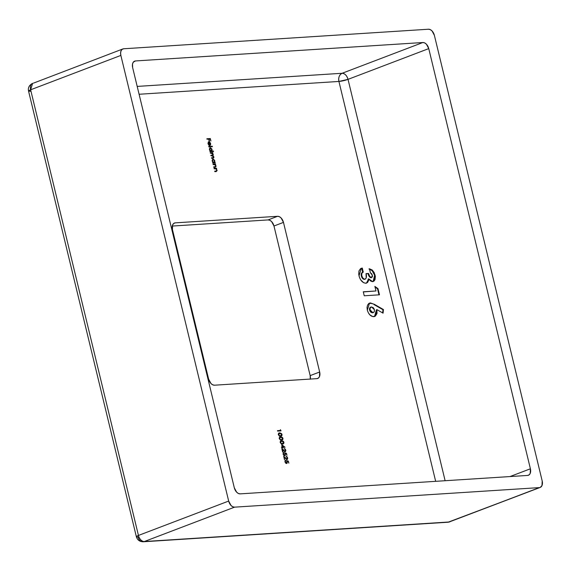 <?xml version="1.0" encoding="UTF-8"?>
<svg xmlns="http://www.w3.org/2000/svg" width="571" height="571" viewBox="0 0 571 571"><rect width="100%" height="100%" fill="white"/><g stroke="black" fill="none" stroke-linecap="round" stroke-linejoin="round"><path stroke-width="0.86" d="M338.924 81.446L435.666 481.332L338.924 81.446A6.624 0.992 166.4 0 0 348.024 79.362L445.123 480.725L348.024 79.362A6.624 4.247 69.1 0 0 342.129 73.274L422.854 42.518L135.463 60.947L133.3 62.175L132.522 64.009L132.643 67.592L234.303 487.777L236.665 492.202L238.414 493.487L240.191 493.865L527.59 475.436L529.139 474.851L530.216 473.38L530.402 468.791L428.75 48.606L426.387 44.188L424.638 42.896L422.854 42.518L135.463 60.947L133.914 61.532L135.463 60.947A6.624 4.247 -110.9 0 0 134.642 61.126A6.624 4.247 -110.9 0 0 132.643 67.592L234.303 487.777A6.624 4.247 -110.9 0 0 240.191 493.865L527.59 475.436A6.624 4.247 -110.9 0 0 528.403 475.265L528.403 475.265A6.624 4.247 -110.9 0 0 530.402 468.791L428.75 48.606L348.024 79.362L338.924 81.446C338.268 77.47 339.338 74.751 342.129 73.274L422.854 42.518A6.624 4.247 -110.9 0 1 428.75 48.606L348.024 79.362C346.833 75.508 344.863 73.481 342.129 73.274A6.624 4.982 -93.7 0 0 338.924 81.446L139.096 94.258L338.924 81.446M374.869 286.399L375.975 290.974L363.277 291.788L364.241 295.785L379.487 294.807L377.988 288.626L374.869 286.399L375.975 290.974L363.277 291.788L364.241 295.785L379.487 294.807L377.988 288.626L374.869 286.399M208.872 141.794L208.394 141.972L208.872 141.794L208.015 143.735L208.922 142.25L209.721 145.555L210.578 144.948L210.578 143.371L209.578 141.993L208.401 141.958L207.98 143.549L208.943 145.27L208.03 143.764L209.129 145.391L208.315 143.656L208.922 142.25L209.721 145.555L210.499 145.098L210.635 143.578L209.814 142.165L208.608 141.844M210.328 147.753L209.85 147.932L210.328 147.753L209.478 149.759L210.321 151.236L209.992 151.722L213.54 151.493L213.433 151.037L211.92 151.137L211.82 148.874L210.328 147.753L209.393 149.017L210.321 151.236L209.992 151.722L213.54 151.493L213.433 151.037L213.033 151.522L213.433 151.037L211.92 151.137L212.091 149.609L210.057 147.81M213.069 159.088L212.59 159.273L213.069 159.088L212.219 161.101L213.069 162.578L212.74 163.056L215.267 162.899L214.689 162.471L214.568 160.215L213.069 159.088L212.134 160.351L213.069 162.578L212.74 163.056L215.267 162.899L215.153 162.442L214.682 162.621L215.153 162.442L214.689 162.471L214.839 160.943L212.805 159.145M216.095 171.528L217.044 170.065L215.845 168.83L216.659 168.659L216.552 168.209L214.025 168.374L214.132 168.823L215.895 168.852L216.566 169.587L216.545 170.936L214.696 171.157L214.81 171.607L216.095 171.528L217.101 170.622L216.202 168.688L216.552 168.209L214.025 168.374L214.132 168.823L215.738 168.795L216.716 170.008L216.445 170.986L214.696 171.157L214.81 171.607L216.152 171.607M278.826 433.111L279.769 432.868L279.033 433.004L278.448 434.959L279.976 436.28L281.703 435.894L282.06 434.966L281.617 433.617L279.769 432.868L278.313 433.939L278.355 434.674L280.597 436.301L281.282 436.165M280.711 440.883L281.646 440.641L280.918 440.776L280.325 442.732L281.853 444.052L283.587 443.667L283.937 442.739L283.494 441.39L281.646 440.641L280.19 441.711L280.24 442.446L282.474 444.074L283.166 443.938M285.136 451.732L285.793 450.141L284.237 448.563L285.429 450.141L284.993 451.283L281.803 448.528L282.631 451.961L282.988 451.939L282.417 449.584L284.558 451.575L285.507 451.597L285.85 450.44L285.172 448.984L284.237 448.563L285.429 450.141L284.993 451.283L281.803 448.528L282.631 451.961L282.988 451.939L282.417 449.584L285.336 451.69L284.865 451.868M287.013 459.505L287.67 457.913L286.121 456.343L287.313 457.913L286.878 459.055L283.68 456.3L284.515 459.734L284.294 457.357L286.442 459.348L287.384 459.37L287.727 458.213L287.049 456.757L286.121 456.343L287.313 457.913L286.878 459.055L283.68 456.3L284.515 459.734L284.294 457.357L287.22 459.462L286.742 459.648M175.247 222.861L173.698 223.454L172.62 224.924L172.435 229.506L208.629 379.123L210.992 383.541L212.74 384.833L214.525 385.204L316.855 378.644L318.404 378.052L319.482 376.582L319.667 371.999L283.473 222.39L281.11 217.965L279.362 216.68L277.577 216.302L175.247 222.861L277.577 216.302L268.077 219.921L172.285 226.059L268.077 219.921L277.577 216.302A6.624 4.247 -110.9 0 1 283.473 222.39L319.667 371.999L310.167 375.618L273.973 226.009L271.61 221.584L269.862 220.299L268.077 219.921A6.624 4.247 69.1 0 1 273.973 226.009L283.473 222.39L273.973 226.009L310.167 375.618L319.667 371.999A6.624 4.247 -110.9 0 1 317.669 378.473A6.624 4.247 -110.9 0 1 316.855 378.644L214.525 385.204A6.624 4.247 -110.9 0 1 208.629 379.123L172.435 229.506A6.624 4.247 -110.9 0 1 174.433 223.04A6.624 4.247 -110.9 0 1 175.247 222.861L173.705 223.454L175.247 222.861M286.906 462.746L287.099 461.232L288.077 461.447L288.847 463.138L288.341 461.068L286.492 460.661L287.006 462.225L286.292 463.017L285.357 462.053L285.636 460.647L285.186 460.376L284.986 462.025L286.135 463.416L287.263 462.995L287.099 461.232L288.077 461.447L288.847 463.138L288.341 461.068L287.905 461.404L288.341 461.068L286.492 460.661L286.935 461.761L286.471 463.031L285.279 461.803L285.429 460.226M285.022 454.973L285.222 453.453L286.192 453.667L286.963 455.365L286.464 453.288L284.608 452.882L285.122 454.452L284.408 455.244L283.48 454.28L283.751 452.874L283.302 452.603L283.102 454.252L284.258 455.644L285.386 455.223L285.222 453.453L286.192 453.667L286.963 455.365L286.464 453.288L286.028 453.631L286.464 453.288L284.608 452.882L285.057 453.988L284.586 455.251L283.402 454.031L283.551 452.453M281.66 444.588L282.238 446.986L281.439 447.036L281.546 447.486L282.845 447.999L282.702 447.414L285.093 447.264L281.66 444.588L282.238 446.986L281.439 447.036L281.546 447.486L282.845 447.999L282.702 447.414L285.093 447.264L281.66 444.588M279.769 436.993L280.704 436.751L279.976 436.894L279.39 438.849L280.911 440.162L282.645 439.784L282.995 438.856L282.559 437.5L280.704 436.751L279.255 437.821L279.298 438.557L281.539 440.184L282.224 440.055M280.39 429.67L280.575 430.448L277.477 430.641L277.585 431.098L281.039 430.877L280.39 429.67L280.575 430.448L277.477 430.641L277.585 431.098L281.039 430.877L280.39 429.67M215.06 167.253L216.009 165.79L214.81 164.555L215.624 164.384L215.517 163.934L212.99 164.091L213.097 164.548L215.296 164.948L215.595 166.582L213.661 166.882L213.775 167.332L215.06 167.253L216.066 166.347L215.167 164.412L215.517 163.934L212.99 164.091L213.097 164.548L214.703 164.512L215.681 165.726L215.41 166.711L213.661 166.882L213.775 167.332L215.117 167.332M212.947 158.174L213.847 156.847L212.912 155.533L212.505 155.69L213.233 154.32L212.091 153.214L212.883 153.049L212.769 152.593L210.249 152.757L210.356 153.206L212.269 153.299L212.805 153.963L212.769 155.055L210.856 155.283L210.97 155.733L213.254 156.204L213.418 157.56L211.47 157.81L211.577 158.26L212.947 158.174L213.711 157.903L213.889 157.111L212.912 155.533L213.29 154.712L212.441 153.078L212.769 152.593L210.249 152.757L212.904 154.263L212.141 155.198L210.856 155.283L213.518 156.789L212.84 157.724L211.47 157.81L211.577 158.26L212.969 158.267M208.729 146.469L208.836 146.925L212.383 146.697L212.269 146.247L208.729 146.469L208.836 146.925L212.383 146.697L212.269 146.247L208.729 146.469M206.859 138.76L206.973 139.217L208.658 139.11L209.143 141.116L209.007 139.088L210.071 139.017L210.913 141.001L210.314 138.539L206.859 138.76L206.973 139.217L208.658 139.11L209.493 141.094L209.007 139.088L210.071 139.017L210.913 141.001L210.314 138.539L206.859 138.76M374.469 304.379L370.415 302.937L368.723 303.572L367.546 305.171L367.025 307.455L367.317 310.132L368.309 312.751L369.887 314.892L372.763 316.591L375.425 316.077L377.017 313.493L376.917 309.618L383.077 313.172L383.448 309.553L374.469 304.379L373.991 304.557L382.97 309.732L383.448 309.553L374.469 304.379L370.415 302.937L369.508 303.13L367.317 310.132C368.616 314.3 370.743 316.477 373.712 316.648L374.754 316.434L376.917 309.618L383.077 313.172L383.448 309.553L382.97 309.732L382.641 312.922L382.97 309.732L373.991 304.557L374.469 304.379M372.378 275.286L372.378 276.892L371.243 277.613L369.623 276.178L368.566 273.459L366.025 273.623L366.197 277.941L365.447 279.033L364.334 279.162L362.599 277.742L361.728 275.5L361.843 273.281L363.263 272.06L362.3 268.063L360.472 268.755L358.945 270.961L358.738 274.337L359.437 277.27L360.779 279.99L363.706 282.759L365.811 283.209L367.546 282.488L368.566 280.568L368.716 278.841L370.543 280.925L372.121 281.596L374.091 281.025L375.047 279.54L375.347 276.321L374.126 272.474L372.142 269.962L369.416 268.763L370.379 272.767L371.593 273.68L372.378 275.286L371.485 277.627C370.001 277.099 369.023 275.714 368.566 273.459L366.025 273.623C366.853 276.514 366.468 278.377 364.876 279.212C363.406 279.062 362.385 277.941 361.8 275.843C361.386 273.716 361.871 272.46 363.263 272.06L362.3 268.063L361.322 268.306L359.009 275.8C360.301 280.432 362.571 282.902 365.811 283.209L366.703 283.03L368.716 278.841L372.627 281.617L373.37 281.46L375.118 275.136L372.513 270.304L369.416 268.763L370.379 272.767L372.378 275.286M539.381 487.613L449.156 521.987L144.342 541.529L234.567 507.155L539.381 487.613L234.567 507.155L232.782 506.777L231.034 505.492L228.671 501.067L138.446 535.441L30.634 89.79L120.859 55.416L228.671 501.067L120.859 55.416L120.595 52.96L121.045 50.833L122.123 49.363L123.671 48.771L428.486 29.228L123.671 48.771A6.624 4.247 -110.9 0 0 122.851 48.949A6.624 4.247 -110.9 0 0 120.859 55.416L30.634 89.79A6.624 0.992 166.4 0 0 28.55 91.067L30.634 89.79L32.633 83.316A6.624 4.247 69.1 0 0 30.634 89.79L138.446 535.441A6.624 4.247 69.1 0 0 144.342 541.529L234.567 507.155A6.624 4.247 -110.9 0 1 228.671 501.067L138.446 535.441A6.624 0.992 166.4 0 0 136.362 536.719A6.624 0.992 -13.6 0 1 138.446 535.441A6.624 4.247 -110.9 0 0 144.342 541.529A6.624 4.982 86.3 0 1 143.228 541.772A6.624 4.982 -93.7 0 0 144.342 541.529L449.156 521.987A6.624 4.247 69.1 0 0 449.977 521.808L448.042 522.229A6.624 4.982 -93.7 0 0 449.156 521.987L540.195 487.434A6.624 4.247 -110.9 0 1 539.381 487.613M542.193 480.968L434.374 35.316L542.193 480.968L542.007 485.55L540.195 487.434A6.624 4.247 -110.9 0 0 542.193 480.968M310.289 379.201L310.167 375.618A6.624 4.247 69.1 0 1 310.317 379.065M428.486 29.228L430.263 29.606L432.011 30.898L434.374 35.316A6.624 4.247 -110.9 0 0 428.486 29.228M137.197 86.414L342.129 73.274L137.197 86.414M509.996 476.564L530.402 468.791L509.996 476.564M540.195 487.434L448.042 522.229L143.228 541.772A6.624 4.982 86.3 0 1 138.054 536.968A6.624 0.992 -13.6 0 1 136.362 536.719L28.55 91.067L30.242 91.317M122.851 48.949L33.446 83.145M285.521 460.197L284.922 461.796L286.835 463.424M285.714 463.174L286.299 463.095M286.649 460.975L287.87 461.247L286.649 460.975M286.178 463.167L285.636 463.138M286.499 463.538L286.913 462.631M287.199 458.092L286.542 459.691M286.271 459.227L286.642 459.141M286.235 459.227L286.878 459.055M286.114 456.614L286.578 456.943M283.644 452.418L283.038 454.024L284.95 455.651M283.83 455.401L284.415 455.323M283.751 455.365L284.586 455.251M284.765 453.203L285.985 453.474L284.765 453.203M284.615 455.758L285.029 454.859M285.314 450.319L284.658 451.911M284.387 451.454L284.758 451.368M284.358 451.447L284.993 451.283M284.237 448.842L284.693 449.163M284.001 446.9L284.529 447.3L284.001 446.9M281.474 447.186L282.238 446.986L281.474 447.186M282.117 447.143L284.094 446.865L282.117 447.143L282.595 446.957L282.224 445.451L284.094 446.865L282.117 447.143M282.474 444.074L283.873 442.211L281.646 440.641L281.175 440.819L282.659 441.19M282.866 444.038L283.452 443.089L282.902 444.017M282.802 441.312L280.504 440.94M282.295 443.746L280.975 443.667L282.688 443.581M280.118 441.968L281.282 441.276M281.76 441.09L283.523 442.254L282.367 443.617L280.982 443.667L281.453 443.481L280.268 442.561L281.76 441.09L282.488 441.14L283.473 442.075L283.137 443.417L281.689 443.56L280.704 442.746L280.704 441.533L281.76 441.09L280.183 441.797M282.467 443.688L282.938 443.51L282.367 443.617M281.539 440.184L282.93 438.328L280.704 436.751L280.233 436.936L281.717 437.307M281.931 440.148L282.509 439.199L281.96 440.127M281.86 437.429L279.562 437.051M281.353 439.856L280.04 439.777L281.746 439.691M279.183 438.078L280.34 437.386M280.818 437.208L282.581 438.364L281.424 439.734L280.04 439.777L280.511 439.599L279.333 438.678L280.818 437.208L281.546 437.25L282.581 438.364L282.195 439.527L280.975 439.72L279.933 439.142L279.761 437.643L280.818 437.208L279.24 437.907M281.524 439.798L282.003 439.62L281.424 439.734M280.597 436.301L281.995 434.438L279.769 432.868L279.29 433.046L280.775 433.418M281.574 435.309L281.018 436.244L281.582 435.145M280.918 433.539L278.619 433.168M280.961 435.673L279.098 435.894L280.411 435.966M278.241 434.188L279.405 433.503M279.876 433.318L281.639 434.474L280.489 435.844L279.098 435.887L279.576 435.709L278.391 434.788L279.876 433.318L280.604 433.36L281.639 434.474L281.253 435.637L280.04 435.83L278.991 435.252L278.826 433.753L279.876 433.318L278.298 434.024M280.582 435.916L281.06 435.737L280.489 435.844M280.432 430.498L280.532 430.905L280.432 430.498M277.513 430.791L280.575 430.448L277.513 430.791M216.623 170.865L216.345 171.5M215.41 171.257L215.945 171.179M216.445 170.986L215.888 171.079M216.266 171.55L216.63 170.808M215.588 166.589L215.31 167.224M214.375 166.982L214.91 166.903M215.41 166.711L214.853 166.803M215.231 167.274L215.595 166.525M213.654 159.787L212.59 159.273L213.989 159.937L214.532 160.972L213.882 162.521L212.598 162.314M213.618 162.664L214.096 162.478L212.248 161.2L213.176 159.545L214.532 160.972L214.253 162.392L213.475 162.442L212.605 161.343L212.569 160.03L213.404 159.566M212.976 162.614L213.882 162.521M212.519 159.766L213.176 159.545M212.762 154.498L212.433 155.712L212.812 154.891M212.876 157.796L211.506 157.96L212.969 157.71M212.812 157.824L213.283 157.646L212.84 157.724M212.291 155.233L210.892 155.433L212.348 155.184M212.184 155.298L212.662 155.119L212.141 155.198M210.913 148.446L209.85 147.932L211.698 149.345L211.142 151.187L209.85 150.98M211.627 150.937L211.448 151.315L212.954 151.222L211.448 151.315L211.691 150.644M209.35 148.874L209.793 148.417M210.228 151.272L211.334 151.151L209.793 149.759L210.428 148.203L211.82 149.78L211.755 150.708L211.049 151.222M211.142 151.187L209.507 149.866L209.828 148.696L210.663 148.232M209.957 148.389L210.428 148.203M208.765 146.619L212.269 146.247L211.87 146.733L208.765 146.619M208.779 145.134L209.179 144.984L208.779 145.134M208.394 141.972L209.343 142.343L208.272 141.986M209.379 142.329L209.814 142.165L209.379 142.329M210.192 144.87L210.021 145.277L210.499 145.098L209.243 145.733M209.721 145.555L210.499 145.098M208.444 142.429L208.922 142.25M210.235 144.599L209.685 145.612M209.921 145.077L209.243 142.279L210.328 143.621L209.628 145.191L209.243 142.279L210.328 143.621L209.921 145.077M206.895 138.91L210.314 138.539L209.914 139.024L206.895 138.91M282.224 445.451L284.094 446.865L282.595 446.957L282.224 445.451M374.133 316.662L375.311 315.963L376.375 314.221L376.439 309.803L376.917 309.618L376.439 309.803L374.512 316.512M369.28 303.23L370.415 302.937L372.606 303.822M371.964 303.515L369.044 303.301M370.936 303.187L370.429 303.115M372.82 312.744L371.143 312.458L370.008 311.209L369.466 309.475L369.751 307.962M370.293 307.341L370.65 307.177M372.934 312.708L373.413 312.53L372.899 312.637L370.037 309.882C369.787 308.083 370.279 307.098 371.514 306.927L374.326 309.589C374.633 311.445 374.162 312.458 372.899 312.637L373.163 312.594M371.043 307.105C369.801 307.277 369.309 308.261 369.558 310.06L370.037 309.882L369.558 310.06L372.42 312.822L372.899 312.637L371.621 312.28L370.486 311.031L369.944 308.733L371.129 306.998L373.177 307.583L374.148 309.011L374.455 310.76L373.962 312.123L372.899 312.637M370.793 307.141L371.514 306.927M375.019 287.027L377.51 288.812L377.988 288.626L377.51 288.812L378.973 294.843L377.51 288.812L375.019 287.027M363.313 291.938L375.975 290.974L363.313 291.938M368.937 268.948L372.513 270.304L372.035 270.483L374.647 275.315L375.118 275.136L374.647 275.315L373.127 281.539M365.968 283.295L367.51 282.153L368.238 279.019L368.716 278.841L366.461 283.109M361.086 268.406L362.3 268.063L361.821 268.242L362.592 272.317L363.263 272.06M360.872 268.477L361.821 268.242L362.792 272.239C361.4 272.638 360.908 273.902 361.322 276.029L361.8 275.843L361.322 276.029C361.907 278.12 362.935 279.24 364.398 279.39L365.012 279.19M371.3 277.749L369.544 276.935L368.088 273.645L366.061 273.773L368.088 273.645C368.552 275.893 369.523 277.285 371.014 277.806L371.535 277.62M369.323 269.005L372.485 270.961L374.462 274.63L374.84 278.748L374.162 280.554L372.934 281.624M362.792 272.239L361.364 273.466L361.322 276.029L362.878 278.791L364.698 279.34M32.633 83.316C29.192 85.15 27.836 87.727 28.55 91.067M143.228 541.772C139.638 541.686 137.354 540.002 136.362 536.719M366.703 283.03L366.225 283.209M361.322 268.306L360.843 268.491"/></g></svg>
